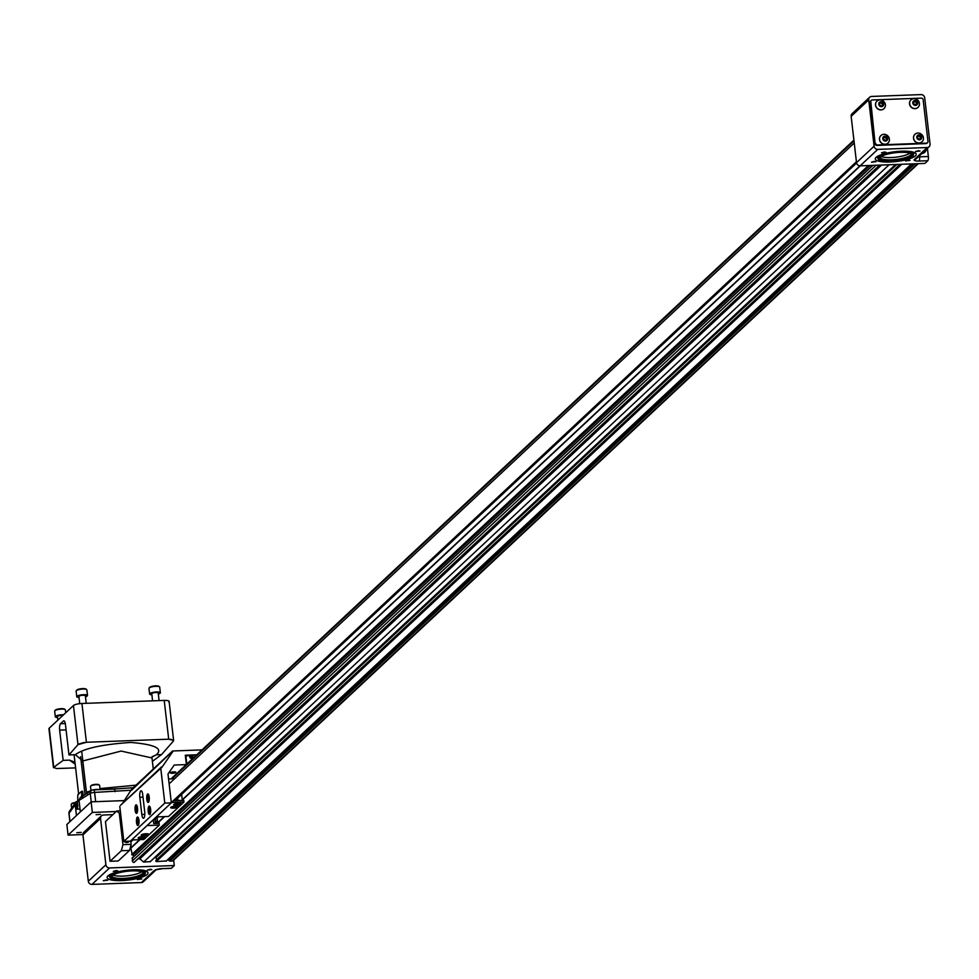 <?xml version="1.0" encoding="UTF-8"?>
<svg xmlns="http://www.w3.org/2000/svg" width="979" height="979" viewBox="0 0 979 979"><rect width="100%" height="100%" fill="white"/><g stroke="black" fill="none" stroke-linecap="round" stroke-linejoin="round"><path stroke-width="1.47" d="M202.017 749.89L172.561 750.991L131.614 789.294L122.436 803.49M172.304 773.3A2.753 0.661 173.4 0 0 175.828 772.26A2.753 0.661 173.4 0 0 173.442 771.88A2.753 0.661 173.4 0 0 170.456 772.676A2.753 0.661 173.4 0 0 170.346 772.896A2.753 0.661 173.4 0 0 172.304 773.3M186.377 764.526L185.3 755.213L196.779 754.785M186.83 764.097L185.9 756.069L189.547 755.409L189.718 756.865A1.615 1.493 46.9 0 0 192.373 757.991A1.615 1.493 46.9 0 0 192.814 756.755L192.643 755.286L196.387 755.152M192.214 758.125A1.615 1.493 46.9 0 0 192.508 757.036L192.643 755.286M192.337 755.568L189.583 755.678M189.693 756.694A1.346 1.248 -133.1 0 1 191.872 756.241A1.346 1.248 -133.1 0 1 191.309 758.37M191.811 757.085L190.709 756.522L191.811 757.085M191.603 757.232L190.721 756.571M186.353 755.519L185.435 756.388M172.561 750.991L131.198 789.894M172.145 751.591L131.627 790.212L94.608 792.415A3.573 0.857 173.4 0 0 90.252 793.431L79.018 800.406L80.339 797.383L83.399 795.78M172.585 751.909L161.963 767.242L120.588 805.227L161.535 766.924M186.291 764.587L174.213 765.04L167.996 774.022L171.337 802.853L130.378 841.157L123.843 841.402L119.781 806.378M142.714 794.581A5.152 1.542 -92.1 0 0 141.074 790.787A5.152 1.542 -92.1 0 0 139.826 797.285L141.808 814.467A5.152 1.542 -92.1 0 0 143.448 818.26A5.152 1.542 -92.1 0 0 144.696 811.762L142.714 794.581M137.525 807.981A4.271 1.285 -92.1 0 0 136.167 804.836A4.271 1.285 -92.1 0 0 135.041 809.156A4.271 1.285 -92.1 0 0 136.485 813.378A4.271 1.285 -92.1 0 0 137.525 807.981M138.932 820.157A4.271 1.285 -92.1 0 0 137.574 817A4.271 1.285 -92.1 0 0 136.448 821.32A4.271 1.285 -92.1 0 0 137.892 825.542A4.271 1.285 -92.1 0 0 138.932 820.157M149.2 797.065A4.271 1.285 -92.1 0 0 147.841 793.92A4.271 1.285 -92.1 0 0 146.715 798.24A4.271 1.285 -92.1 0 0 148.159 802.45A4.271 1.285 -92.1 0 0 149.2 797.065M150.607 809.229A4.271 1.285 -92.1 0 0 149.249 806.084A4.271 1.285 -92.1 0 0 148.123 810.404A4.271 1.285 -92.1 0 0 149.567 814.614A4.271 1.285 -92.1 0 0 150.607 809.229M171.337 802.853L164.79 803.098L123.843 841.402M164.79 803.098L160.74 768.074M150.546 809.462A3.353 1.003 -92.1 0 0 149.175 807.185A3.353 1.003 -92.1 0 0 148.6 810.379A3.353 1.003 -92.1 0 0 149.408 813.537A3.353 1.003 -92.1 0 0 150.387 812.766A3.353 1.003 -92.1 0 0 150.546 809.462M149.432 808.838L149.787 811.848L149.432 808.838M149.983 809.914L149.138 809.951M149.138 797.298A3.353 1.003 -92.1 0 0 147.768 795.009A3.353 1.003 -92.1 0 0 147.193 798.215A3.353 1.003 -92.1 0 0 148 801.373A3.353 1.003 -92.1 0 0 148.979 800.602A3.353 1.003 -92.1 0 0 149.138 797.298M148.025 796.673L148.38 799.684L148.025 796.673M148.575 797.75L147.731 797.787M138.871 820.39A3.353 1.003 -92.1 0 0 137.501 818.101A3.353 1.003 -92.1 0 0 136.938 821.308A3.353 1.003 -92.1 0 0 137.733 824.453A3.353 1.003 -92.1 0 0 138.712 823.682A3.353 1.003 -92.1 0 0 138.871 820.39M137.758 819.766L138.112 822.764L137.758 819.766M138.308 820.83L137.464 820.867M137.464 808.226A3.353 1.003 -92.1 0 0 136.093 805.937A3.353 1.003 -92.1 0 0 135.518 809.131A3.353 1.003 -92.1 0 0 136.326 812.289A3.353 1.003 -92.1 0 0 137.305 811.518A3.353 1.003 -92.1 0 0 137.464 808.226M136.35 807.589L136.705 810.6L136.35 807.589M136.901 808.666L136.057 808.703M174.115 799.953L174.213 800.785L183.771 800.43L183.954 802.046L171.288 802.511M172.769 780.422L171.949 781.193M168.572 778.954L174.58 778.733M182.008 800.492L177.933 800.381L177.664 798.105M177.248 800.675L177.933 800.381M181.629 794.397L182.302 800.222M178.398 803.355A3.708 0.893 173.4 0 0 173.772 804.53A3.708 0.893 173.4 0 0 177.468 805.215A3.708 0.893 173.4 0 0 180.907 803.698A3.708 0.893 173.4 0 0 178.398 803.355M175.363 806.194A3.708 0.893 173.4 0 0 170.738 807.369A3.708 0.893 173.4 0 0 174.433 808.054A3.708 0.893 173.4 0 0 177.872 806.537A3.708 0.893 173.4 0 0 175.363 806.194M183.954 802.046L168.547 816.462L156.297 816.914M172.341 806.806A2.888 0.698 173.4 0 0 171.447 807.43A2.888 0.698 173.4 0 0 174.397 807.785A2.888 0.698 173.4 0 0 177.187 806.769A2.888 0.698 173.4 0 0 175.412 806.329A2.888 0.698 173.4 0 0 172.341 806.806M174.029 806.831L175.51 807.051L173.418 807.406L174.029 806.831M175.376 803.967A2.888 0.698 173.4 0 0 174.482 804.591A2.888 0.698 173.4 0 0 177.432 804.946A2.888 0.698 173.4 0 0 180.222 803.93A2.888 0.698 173.4 0 0 178.447 803.49A2.888 0.698 173.4 0 0 175.376 803.967M177.064 804.004L178.545 804.212L176.453 804.567L177.064 804.004M156.212 821.124A2.166 0.649 -92.1 0 0 156.86 822.715L155.367 822.776M157.227 822.384A2.166 0.649 -92.1 0 0 157.448 820.28A2.166 0.649 -92.1 0 0 156.946 818.505A2.166 0.649 -92.1 0 0 156.738 818.395L155.159 818.456L156.811 816.89M157.178 818.909L157.301 822.176M155.331 823.523L155.037 818.089M153.385 820.537L153.605 819.594L155.514 819.521M131.639 839.982L143.889 839.517L159.296 825.101L147.046 825.566M142.885 836.58A3.708 0.893 173.4 0 0 138.259 837.743A3.708 0.893 173.4 0 0 141.955 838.44A3.708 0.893 173.4 0 0 145.394 836.923A3.708 0.893 173.4 0 0 142.885 836.58M145.92 833.741A3.708 0.893 173.4 0 0 141.294 834.903A3.708 0.893 173.4 0 0 144.978 835.601A3.708 0.893 173.4 0 0 148.429 834.084A3.708 0.893 173.4 0 0 145.92 833.741M142.897 834.353A2.888 0.698 173.4 0 0 142.004 834.977A2.888 0.698 173.4 0 0 144.953 835.332A2.888 0.698 173.4 0 0 147.743 834.316A2.888 0.698 173.4 0 0 145.969 833.875A2.888 0.698 173.4 0 0 142.897 834.353M144.586 834.377L146.067 834.597L143.974 834.952L144.586 834.377M139.862 837.192A2.888 0.698 173.4 0 0 138.969 837.816A2.888 0.698 173.4 0 0 141.918 838.171A2.888 0.698 173.4 0 0 144.708 837.143A2.888 0.698 173.4 0 0 142.934 836.715A2.888 0.698 173.4 0 0 139.862 837.192M141.551 837.216L143.032 837.437L140.939 837.791L141.551 837.216M156.579 818.407L158.255 816.841M156.028 823.498L157.509 822.115L157.656 823.437L153.74 823.584L153.287 819.729M157.521 822.091L158.953 822.066L159.296 825.101M55.24 710.46A4.76 1.138 -6.6 0 1 55.35 710.154A4.76 1.138 -6.6 0 1 56.709 709.42A4.76 1.138 -6.6 0 1 64.504 709.09A4.76 1.138 -6.6 0 1 64.687 709.371M149.542 687.674A4.76 1.138 -6.6 0 1 149.652 687.368A4.76 1.138 -6.6 0 1 154.131 685.985A4.76 1.138 -6.6 0 1 158.806 686.303A4.76 1.138 -6.6 0 1 158.99 686.585M76.692 690.403A4.76 1.138 -6.6 0 1 76.803 690.085A4.76 1.138 -6.6 0 1 80.156 688.861A4.76 1.138 -6.6 0 1 84.83 688.678A4.76 1.138 -6.6 0 1 85.956 689.032A4.76 1.138 -6.6 0 1 86.14 689.302M57.577 717.558A5.409 1.297 -6.6 0 1 55.313 716.775L54.665 711.146A5.409 1.297 -6.6 0 1 54.8 710.803A5.409 1.297 -6.6 0 1 56.329 709.983A5.409 1.297 -6.6 0 1 65.201 709.604A5.409 1.297 -6.6 0 1 65.397 709.91L65.728 712.749M151.892 694.772A5.409 1.297 -6.6 0 1 149.616 693.989L148.967 688.372A5.409 1.297 -6.6 0 1 149.102 688.029A5.409 1.297 -6.6 0 1 154.192 686.45A5.409 1.297 -6.6 0 1 159.504 686.83A5.409 1.297 -6.6 0 1 159.712 687.123L160.36 692.753A5.409 1.297 -6.6 0 1 158.696 693.915A5.409 1.297 -6.6 0 1 158.329 694.038M79.03 697.501A5.409 1.297 -6.6 0 1 76.766 696.718L76.117 691.088A5.409 1.297 -6.6 0 1 76.24 690.746A5.409 1.297 -6.6 0 1 80.058 689.363A5.409 1.297 -6.6 0 1 85.369 689.143A5.409 1.297 -6.6 0 1 86.641 689.546A5.409 1.297 -6.6 0 1 86.85 689.84L87.498 695.469A5.409 1.297 -6.6 0 1 85.479 696.754M55.313 716.775A5.409 1.297 -6.6 0 1 56.978 715.612A5.409 1.297 -6.6 0 1 63.611 714.743M149.616 693.989A5.409 1.297 -6.6 0 1 154.841 692.08A5.409 1.297 -6.6 0 1 160.36 692.753M76.766 696.718A5.409 1.297 -6.6 0 1 80.07 695.114A5.409 1.297 -6.6 0 1 86.017 694.772A5.409 1.297 -6.6 0 1 87.498 695.469M75.677 804.897L76.472 807.247L76.619 804.028L76.044 803.539L75.677 804.897L76.717 804.86M76.607 806.733L75.897 806.757M75.64 802.462A4.051 0.979 173.4 0 0 71.797 803.637A4.051 0.979 173.4 0 0 71.7 803.894M57.883 720.103L57.467 716.53A3.243 0.783 -6.6 0 1 58.459 715.833A3.243 0.783 -6.6 0 1 62.95 715.355M152.589 700.842L151.769 693.744A3.243 0.783 -6.6 0 1 154.902 692.594A3.243 0.783 -6.6 0 1 158.206 692.997L159.087 700.609M79.74 703.656L78.907 696.461A3.243 0.783 -6.6 0 1 80.89 695.506A3.243 0.783 -6.6 0 1 84.463 695.298A3.243 0.783 -6.6 0 1 85.357 695.714L86.238 703.326M76.888 802.976A3.402 1.016 87.9 0 1 77.194 807.161A3.402 1.016 87.9 0 1 76.056 808.63A3.402 1.016 87.9 0 1 75.236 805.423A3.402 1.016 87.9 0 1 75.811 802.168A3.402 1.016 87.9 0 1 76.888 802.976M99.014 784.95A4.051 0.979 173.4 0 0 98.855 784.717A4.051 0.979 173.4 0 0 94.877 784.436A4.051 0.979 173.4 0 0 91.059 785.623A4.051 0.979 173.4 0 0 90.961 785.88M75.469 802.878A4.589 1.101 173.4 0 0 71.332 804.187A4.589 1.101 173.4 0 0 71.222 804.481L71.651 808.177M75.97 802.034A3.781 1.138 87.9 0 1 76.129 801.801A3.781 1.138 87.9 0 1 76.472 801.593A3.781 1.138 87.9 0 1 77.329 802.694A3.781 1.138 87.9 0 1 77.72 806.794A3.781 1.138 87.9 0 1 76.754 809.156A3.781 1.138 87.9 0 1 76.399 808.984A3.781 1.138 87.9 0 1 76.227 808.752M100.091 789.539L99.601 785.403A4.589 1.101 173.4 0 0 99.43 785.146A4.589 1.101 173.4 0 0 94.914 784.828A4.589 1.101 173.4 0 0 90.594 786.174A4.589 1.101 173.4 0 0 90.484 786.455A4.589 1.101 173.4 0 0 90.606 786.675M56.39 768.539L53.747 767.316L56.39 768.539L75.603 767.891M49.342 729.208A6.865 1.652 -6.6 0 1 48.95 728.743A6.865 1.652 -6.6 0 1 49.219 728.192L73.449 705.529A6.865 1.652 -6.6 0 1 81.918 703.485L164.215 700.413A6.865 1.652 -6.6 0 1 169.11 701.429A6.865 1.652 -6.6 0 1 168.841 701.967M170.652 739.231L173.626 740.418L173.369 741.103L173.626 740.418L168.706 739.194L86.409 742.266L77.977 744.652L73.449 705.529M173.369 741.103L161.498 754.613L152.381 761.356M93.69 789.857L113.784 789.098A3.573 1.065 87.9 0 1 114.005 789.025L114.005 789.025A3.573 1.065 87.9 0 1 115.13 791.656M99.307 789.576A4.589 1.101 173.4 0 0 93.898 789.772M75.444 803L75.224 804.922M75.53 807.504L76.46 815.556M75.199 804.714L69.044 813.28A3.573 0.857 173.4 0 0 68.946 813.512A3.573 0.857 173.4 0 0 69.093 813.72M75.456 802.976A3.573 3.292 35.8 0 0 75.126 803.367L75.126 803.367A3.573 3.292 35.8 0 0 74.563 805.631M152.137 756.694L156.334 754.809L161.498 754.613M49.219 728.192L53.747 767.316L63.145 760.365L69.558 760.132L74.955 762.274M151.978 756.865L151.99 757.979L121.115 751.064L82.811 760.964L75.383 754.687L68.971 754.931L77.977 744.652M68.971 754.931L65.471 724.668A5.213 1.566 -92.1 0 0 63.806 720.825A5.213 1.566 -92.1 0 0 63.415 721.009L60.527 723.714A5.213 1.566 -92.1 0 0 59.646 730.114L63.145 760.365M114.188 789.074L133.328 787.691M77.867 801.544L78.993 799.953M117.443 788.768L93.47 789.784A3.573 1.065 87.9 0 0 93.262 789.869A3.573 3.28 57.6 0 0 91.683 790.347L83.423 795.597A3.573 3.28 57.6 0 0 81.991 798.693M80.351 811.909L79.018 800.406M77.794 801.226L76.68 801.593M82.811 760.964L85.295 782.417A6.865 2.056 -92.1 0 0 85.295 782.417L81.71 751.431M85.308 782.417L86.433 792.231L90.974 790.714M99.968 788.572L136.032 785.158M86.433 792.231L87.669 793.957M81.624 796.637L81.649 791.24L82.689 791.326L83.191 795.731M77.769 801.103L77.794 794.85L81.649 791.24M83.423 795.597L80.339 797.383M86.531 793.614L82.652 760.096M74.086 754.736L78.638 794.067M85.014 794.581L80.633 756.694M105.903 864.763A3.426 3.17 46.9 0 0 109.55 867.945L91.965 884.404A3.426 3.17 -133.1 0 1 88.306 881.222L105.903 864.763L100.543 818.432A3.426 3.17 46.9 0 1 103.431 815.005L112.866 814.65M100.507 814.369L96.089 814.712L100.507 814.369M81.245 832.383L76.827 832.725L81.245 832.383M116.195 811.53L92.344 812.423L68.077 835.124L82.921 834.561M68.077 835.124L66.853 824.526L91.12 801.838L92.344 812.423M91.12 801.838L124.443 800.589M91.965 884.404L141.368 882.556L154.144 870.612A3.426 3.17 46.9 0 0 156.102 869.805L162.355 868.679A3.426 1.028 87.9 0 1 162.098 868.581M88.306 881.222L82.946 834.891A3.426 3.17 -133.1 0 1 83.876 832.26L101.461 815.813M156.004 869.903L143.326 881.761A3.426 3.17 -133.1 0 1 141.368 882.556M880.341 165.084L134.086 862.426A1.615 1.493 -133.1 0 1 132.361 860.92L132.483 857.922M133.425 856.833L133.328 853.982M132.3 854.948L869.376 165.5L132.3 854.948L130.88 848.157L139.96 839.664M131.357 847.716L130.868 845.33M918.229 163.677L173.136 860.627A1.615 1.493 -133.1 0 1 172.206 861.006L169.636 861.104L167.923 859.586M166.369 860.92L156.236 861.606L155.93 860.37L900.117 164.35M156.726 859.611L155.685 856.649M150.289 861.618L143.619 862.071L139.875 858.803L138.651 858.852M131.125 844.351L129.522 850.421L118.239 860.982L110.052 861.287L105.463 821.577L116.746 811.016L119.303 813.194L122.95 844.657L131.125 844.351L130.721 840.839M154.144 870.612A6.865 1.652 173.4 0 1 162.612 868.569L171.398 868.238L174.286 865.534L109.55 867.945M174.286 865.534L173.662 860.137M130.843 841.903L132.948 839.933M860.333 165.83L182.278 800.076M164.607 816.608L158.769 822.066M860.003 165.843L182.253 799.794M164.264 816.621L158.427 822.079M139.618 839.676L131.125 847.618M889.103 164.753L143.619 862.071M881.565 165.035L139.875 858.803M110.052 861.287L121.347 850.727L122.95 844.657M120.307 810.881L116.746 811.016M121.347 850.727L129.522 850.421M133.328 869.768A20.583 4.944 173.4 0 0 107.103 877.539A20.583 4.944 173.4 0 0 128.127 880.084A20.583 4.944 173.4 0 0 148.013 872.815A20.583 4.944 173.4 0 0 133.328 869.768M106.173 879.901L103.284 880.757L107.788 880.231L106.173 879.901M116.183 870.527L113.295 871.383L117.81 870.869L116.183 870.527M150.215 869.266L147.315 870.123L151.831 869.597L150.215 869.266M140.193 878.628L137.305 879.485L141.808 878.971L140.193 878.628M868.74 99.87L851.155 116.33L856.515 162.649L874.1 146.201A3.426 3.17 46.9 0 0 877.759 149.383L927.162 147.535A3.426 3.17 46.9 0 0 930.05 144.109L924.69 97.778A3.426 3.17 46.9 0 0 921.031 94.596L871.628 96.444A3.426 3.17 46.9 0 0 868.74 99.87L874.1 146.201M851.155 116.33A3.426 3.17 -133.1 0 1 852.073 113.699L869.67 97.239M919.452 155.771L919.575 156.836L928.361 156.505A3.426 1.028 87.9 0 1 927.786 160.715L924.898 163.42L860.162 165.843A3.426 3.17 -133.1 0 1 856.515 162.649M120.968 816.633A3.573 3.292 46.9 0 0 121.42 820.475M120.576 813.145L119.303 813.194M124.039 841.389A3.573 3.292 46.9 0 0 129.277 841.194M123.366 837.29A3.573 3.292 46.9 0 0 123.807 841.12M108.106 875.752A20.583 4.944 173.4 0 0 109.734 876.364M145.186 872.265A20.583 4.944 173.4 0 0 146.617 871.298M175.168 800.43L856.576 163.052M171.386 802.511L856.405 161.755M169.134 783.824L854.239 142.995M928.361 156.505L927.419 148.331M884.392 151.965L881.504 152.822L886.007 152.296L884.392 151.965M874.382 161.339L871.481 162.196L875.997 161.67L874.382 161.339M908.402 160.066L905.502 160.923L910.017 160.397L908.402 160.066M918.412 150.693L915.524 151.549L920.027 151.035L918.412 150.693M889.984 162.012A20.583 4.944 -6.6 0 1 875.312 158.977A20.583 4.944 -6.6 0 1 895.185 151.696A20.583 4.944 -6.6 0 1 916.209 154.241A20.583 4.944 -6.6 0 1 889.984 162.012M127.564 842.417A3.573 3.292 46.9 0 0 127.735 841.707M871.065 100.629A1.725 1.591 46.9 0 0 870.331 102.146L875.14 143.815A1.725 1.591 46.9 0 0 876.988 145.418L926.036 143.595A1.725 1.591 46.9 0 0 927.235 142.934M921.79 153.593A5.666 5.238 46.9 0 0 926.256 149.42M877.93 157.803A20.583 4.944 -6.6 0 1 876.303 157.178M914.827 152.724A20.583 4.944 -6.6 0 1 913.383 153.703M132.557 870.49A17.842 4.283 173.4 0 0 109.832 877.233A17.842 4.283 173.4 0 0 128.041 879.436A17.842 4.283 173.4 0 0 145.284 873.121A17.842 4.283 173.4 0 0 132.557 870.49M875.63 143.362A1.725 1.591 46.9 0 0 877.478 144.965L926.513 143.142A1.725 1.591 46.9 0 0 927.97 141.404L923.148 99.748A1.725 1.591 46.9 0 0 921.312 98.133L872.265 99.968A1.725 1.591 46.9 0 0 870.808 101.694L875.14 143.815M924.152 152.773A5.666 5.238 46.9 0 0 925.131 150.472M127.906 841.242A2.974 2.741 -133.1 0 1 127.099 842.515L127.184 842.442M132.128 870.894A16.3 3.916 -6.6 0 1 143.13 872.399A16.3 3.916 -6.6 0 1 128.004 879.069A16.3 3.916 -6.6 0 1 111.753 876.034A16.3 3.916 -6.6 0 1 132.128 870.894M880.929 135.591A5.14 4.736 46.9 0 0 884.943 144.341A5.14 4.736 46.9 0 0 887.941 143.093M910.959 99.907A5.14 4.736 46.9 0 0 914.986 108.657A5.14 4.736 46.9 0 0 917.972 107.409M876.939 101.18A5.14 4.736 46.9 0 0 880.965 109.929A5.14 4.736 46.9 0 0 883.951 108.681M914.949 134.319A5.14 4.736 46.9 0 0 918.963 143.081A5.14 4.736 46.9 0 0 921.961 141.82M923.54 152.7A5.164 4.76 -133.1 0 1 922.683 153.434M890.755 161.29A17.842 4.283 -6.6 0 1 878.028 158.659A17.842 4.283 -6.6 0 1 895.271 152.357A17.842 4.283 -6.6 0 1 913.48 154.56A17.842 4.283 -6.6 0 1 890.755 161.29M127.649 841.255A2.68 2.472 -133.1 0 1 126.499 842.54M112.218 875.581A15.444 3.708 173.4 0 0 112.12 876.119A15.444 3.708 173.4 0 0 127.882 878.028A15.444 3.708 173.4 0 0 142.799 872.57A15.444 3.708 173.4 0 0 142.579 872.069M885.065 144.231A5.14 4.736 46.9 0 0 887.953 136.044A5.14 4.736 46.9 0 0 880.06 141.098A5.14 4.736 46.9 0 0 885.065 144.231M915.096 108.559A5.14 4.736 46.9 0 0 917.984 100.372A5.14 4.736 46.9 0 0 910.103 105.414A5.14 4.736 46.9 0 0 915.096 108.559M881.076 109.819A5.14 4.736 46.9 0 0 883.964 101.632A5.14 4.736 46.9 0 0 876.083 106.687A5.14 4.736 46.9 0 0 881.076 109.819M919.085 142.971A5.14 4.736 46.9 0 0 921.973 134.784A5.14 4.736 46.9 0 0 914.08 139.826A5.14 4.736 46.9 0 0 919.085 142.971M891.184 160.886A16.3 3.916 -6.6 0 1 879.962 157.46A16.3 3.916 -6.6 0 1 895.308 152.724A16.3 3.916 -6.6 0 1 911.339 153.838A16.3 3.916 -6.6 0 1 907.166 158.17A16.3 3.916 -6.6 0 1 891.184 160.886M124.541 841.377L126.205 841.304M113.001 875.03A15.444 3.708 173.4 0 0 127.625 875.752A15.444 3.708 173.4 0 0 141.698 871.714M885.493 141.086A2.57 2.374 46.9 0 0 887.182 137.293A2.57 2.374 46.9 0 0 882.948 137.452A2.57 2.374 46.9 0 0 885.493 141.086M915.536 105.402A2.57 2.374 46.9 0 0 917.225 101.62A2.57 2.374 46.9 0 0 912.979 101.779A2.57 2.374 46.9 0 0 915.536 105.402M881.516 106.674A2.57 2.374 46.9 0 0 883.205 102.881A2.57 2.374 46.9 0 0 878.958 103.04A2.57 2.374 46.9 0 0 881.516 106.674M919.514 139.826A2.57 2.374 46.9 0 0 921.202 136.032A2.57 2.374 46.9 0 0 916.968 136.191A2.57 2.374 46.9 0 0 919.514 139.826M924.665 150.901A4.871 4.491 -133.1 0 1 922.536 152.895M880.415 157.019A15.444 3.708 173.4 0 0 880.329 157.558A15.444 3.708 173.4 0 0 891.331 159.834A15.444 3.708 173.4 0 0 910.996 154.009A15.444 3.708 173.4 0 0 910.788 153.507M884.992 136.815L883.56 137.77L883.768 139.569L885.42 140.425L886.852 139.459L886.644 137.66L884.992 136.815L883.572 137.892A1.615 1.493 46.9 0 1 885.346 137.672L884.526 137.256M915.035 101.131L913.591 102.085L913.799 103.896L915.451 104.741L916.895 103.774L916.687 101.975L915.035 101.131L913.615 102.208M881.014 102.391L879.57 103.358L879.778 105.157L881.43 106.001L882.874 105.047L882.666 103.236L881.014 102.391L879.583 103.48M919.024 135.543L917.58 136.497L917.788 138.308L919.44 139.153L920.872 138.186L920.664 136.387L919.024 135.543L917.592 136.619A1.615 1.493 46.9 0 1 919.367 136.399L918.547 135.983M881.198 156.469A15.444 3.708 173.4 0 0 895.822 157.191A15.444 3.708 173.4 0 0 909.895 153.152M886.179 138.1L885.346 137.672A1.615 1.493 46.9 0 1 886.276 138.994L886.644 137.66M886.374 139.789L886.276 138.994A1.615 1.493 46.9 0 1 886.044 139.997M916.405 104.104L916.209 102.416L914.557 101.571M882.385 105.365L882.189 103.688L880.537 102.844M920.199 136.827L919.367 136.399A1.615 1.493 46.9 0 1 920.297 137.733L920.664 136.387M920.395 138.516L920.297 137.733A1.615 1.493 46.9 0 1 920.064 138.724M916.087 104.312A1.615 1.493 46.9 0 0 913.615 102.244M882.067 105.585A1.615 1.493 46.9 0 0 879.595 103.505M144.794 814.357L141.808 814.467M143.007 797.163L139.826 797.285M175.841 799.806L175.951 800.724M69.888 821.687L68.946 813.512A3.573 3.573 0 0 1 69.595 811.016A3.573 3.292 35.8 0 0 69.044 813.28L69.998 821.589M84.28 742.449L78.932 743.954M86.409 742.266L81.918 703.485M168.706 739.194L164.215 700.413M91.231 801.825L90.252 793.431A3.573 3.28 57.6 0 1 91.683 790.347A3.573 3.573 0 0 1 93.47 789.784A3.573 1.065 87.9 0 1 94.608 792.415L95.673 801.666M75.383 754.687C83.607 748.445 102.11 744.37 130.868 742.449C154.841 744.444 163.322 748.568 156.334 754.809L151.794 757.183M75.175 764.22L69.558 760.132M59.646 730.114L66.07 729.881M60.527 723.714L65.287 723.542M63.415 721.009L64.21 720.985M132.361 860.92L876.095 165.243M872.876 165.365L132.055 858.314M870.135 165.463L133.609 854.41M868.373 165.537L131.639 854.667M853.994 140.878L171.961 778.831M172.206 861.006L917.69 163.689M915.108 163.787L169.636 861.104M914.019 163.823L169.294 860.431M913.003 163.872L169.037 859.758M911.51 163.921L166.026 861.239M901.708 164.288L156.236 861.606M155.942 861.349L901.133 164.313M900.178 164.35L155.857 860.578M896.85 164.472L156.432 857.041M155.967 856.637L895.92 164.509M150.056 861.826L895.54 164.521M879.57 165.121L134.086 862.426M100.543 818.432L82.946 834.891M162.612 868.569A3.426 1.028 87.9 0 1 162.355 868.679L171.141 868.361M877.759 149.383L860.162 165.843M927.786 160.715L919 161.045A3.426 1.028 -92.1 0 0 919.575 156.836A3.426 0.82 173.4 0 1 918.351 156.811M929.12 146.74L916.344 158.684A3.426 3.17 -133.1 0 1 914.386 159.491A6.865 1.652 173.4 0 0 919 161.045M914.386 159.491L927.162 147.535M923.283 152.969L925.045 150.558A5.164 4.76 -133.1 0 1 921.863 153.532M190.367 755.886L192.117 757.758M55.35 710.154L54.8 710.803M64.504 709.09L65.201 709.604M149.652 687.368L149.102 688.029M158.806 686.303L159.504 686.83M76.803 690.085L76.24 690.746M85.956 689.032L86.641 689.546M53.466 767.756L48.95 728.743M173.626 740.442L169.11 701.429M76.754 809.156L80.021 809.033M76.472 801.593L79.14 801.495M90.484 786.455L90.986 790.787M69.595 811.016L75.713 802.511M151.99 757.979L153.275 769.029M872.644 165.378L132.165 858.008M853.908 140.119L171.044 778.868M911.645 163.921L166.259 861.141M900.019 164.35L155.93 860.37M895.638 164.521L150.215 861.765M109.55 874.773L109.832 877.233M145.002 870.674L145.284 873.121M877.747 156.212L878.028 158.659M913.199 152.112L913.48 154.56"/></g></svg>
